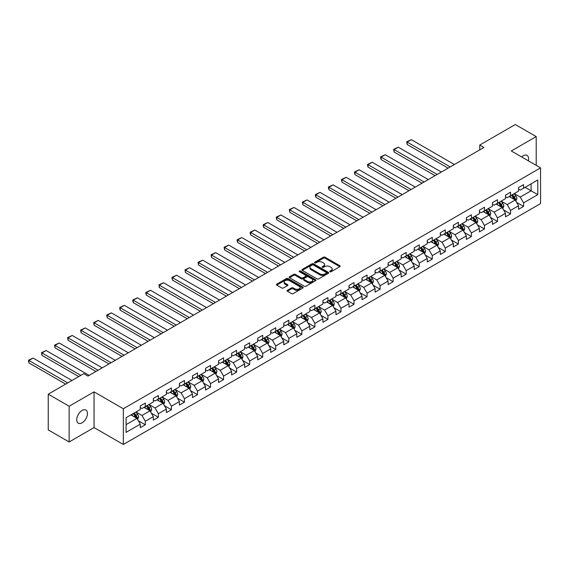 <?xml version="1.0" encoding="UTF-8"?>
<svg xmlns="http://www.w3.org/2000/svg" width="569" height="569" viewBox="0 0 569 569"><rect width="100%" height="100%" fill="white"/><g stroke="black" fill="none" stroke-linecap="round" stroke-linejoin="round"><path stroke-width="0.85" d="M329.956 271.719A0.811 0.469 0 0 0 331.101 271.719L339.821 266.69A1.159 0.669 0 0 0 340.162 266.214A1.159 0.669 0 0 0 339.821 265.737L325.048 257.209A1.159 0.669 0 0 0 323.412 257.209L314.693 262.245A0.811 0.469 0 0 0 315.838 262.906L316.969 262.259A3.713 2.141 0 0 1 322.218 262.259L323.448 262.97A3.713 2.141 0 0 1 324.536 264.485A3.713 2.141 0 0 1 323.448 266L322.324 266.655A0.811 0.469 0 0 0 323.469 267.316L324.6 266.662A3.713 2.141 0 0 1 329.849 266.662L331.08 267.373A3.713 2.141 0 0 1 332.168 268.888A3.713 2.141 0 0 1 331.08 270.403L329.956 271.057A0.811 0.469 0 0 0 329.956 271.719L329.956 271.057M82.107 422.803A7.568 4.367 120 0 0 87.05 416.131A7.568 4.367 120 0 0 85.891 410.071A7.568 4.367 120 0 0 82.107 410.441A7.568 4.367 120 0 0 77.164 417.113A7.568 4.367 120 0 0 78.323 423.18A7.568 4.367 120 0 0 82.107 422.803M528.352 160.828A7.568 4.367 120 0 0 527.029 155.38A7.568 4.367 120 0 0 523.245 155.757A7.568 4.367 120 0 0 521.645 156.959M287.381 290.282A1.159 0.669 0 0 0 287.039 290.759A1.159 0.669 0 0 0 287.381 291.228L291.527 293.625A1.159 0.669 0 0 0 293.163 293.625L302.85 288.035A1.159 0.669 0 0 0 303.192 287.558A1.159 0.669 0 0 0 302.85 287.089L288.078 278.554A1.159 0.669 0 0 0 286.435 278.554L276.754 284.144A1.159 0.669 0 0 0 276.413 284.621A1.159 0.669 0 0 0 276.754 285.097L281.755 287.985A1.159 0.669 0 0 0 283.398 287.985L287.544 285.595A1.159 0.669 0 0 0 287.886 285.119A1.159 0.669 0 0 0 287.544 284.642L285.062 283.213A3.108 1.792 0 0 1 284.151 281.947A3.108 1.792 0 0 1 286.072 280.289A3.108 1.792 0 0 1 289.45 280.673L299.18 286.292A3.108 1.792 0 0 1 300.083 287.558A3.108 1.792 0 0 1 298.17 289.216A3.108 1.792 0 0 1 294.785 288.824L293.163 287.893A1.159 0.669 0 0 0 291.527 287.893L287.381 290.282L287.381 291.228M94.063 391.856L69.141 406.245L48.244 394.175L48.244 429.901L69.141 441.964L94.063 427.582L123.324 444.474L123.324 408.755L94.063 391.856L94.063 427.582M536.204 165.359L536.204 136.588L511.289 150.977L540.55 167.869L123.324 408.755M536.204 136.588L515.301 124.526L479.767 145.038L479.767 149.867M48.244 394.175L83.778 373.662L87.96 376.073L483.942 147.449L479.767 145.038M317.047 278.888A1.159 0.669 0 0 0 318.69 278.888L328.377 273.298A1.159 0.669 0 0 0 328.711 272.821A1.159 0.669 0 0 0 328.377 272.352L313.604 263.817A1.159 0.669 0 0 0 311.961 263.817L302.274 269.414A1.159 0.669 0 0 0 301.933 269.884A1.159 0.669 0 0 0 302.274 270.36L317.047 278.888M299.771 271.897A0.811 0.469 0 0 1 300.596 272.01L300.596 271.043L315.61 279.72A1.159 0.669 0 0 1 315.951 280.19A1.159 0.669 0 0 1 315.61 280.666L305.93 286.257A1.159 0.669 0 0 1 304.287 286.257L289.514 277.729L293.661 275.353L293.661 274.386L289.514 276.783A1.159 0.669 0 0 0 289.173 277.252A1.159 0.669 0 0 0 289.514 277.729L289.514 276.783M293.661 275.353A1.159 0.669 0 0 1 295.297 275.353L295.297 274.386A1.159 0.669 0 0 0 293.661 274.386M295.297 274.386L301.293 277.843A1.159 0.669 0 0 0 302.936 277.843L305.681 276.257A1.159 0.669 0 0 0 306.022 275.787A1.159 0.669 0 0 0 305.681 275.311L299.443 271.712A0.811 0.469 0 0 1 300.596 271.043M123.324 444.474L540.55 203.595L540.55 167.869M138.331 420.754L145.315 424.78L145.315 421.259L153.338 416.622L153.338 420.15L158.36 417.248L158.36 413.727L166.383 409.09L166.383 412.617L171.404 409.723L171.404 406.195L179.427 401.565L179.427 405.085L184.448 402.191L184.448 398.663L192.471 394.033L192.471 397.553L197.486 394.658L197.486 391.138L205.516 386.5L205.516 390.028L210.53 387.126L210.53 383.606L218.56 378.968L218.56 382.496L223.574 379.601L223.574 376.073L231.604 371.443L231.604 374.964L236.619 372.069L236.619 368.541L244.649 363.911L244.649 367.432L249.663 364.537L249.663 361.016L257.693 356.379L257.693 359.9L262.707 357.005L262.707 353.484L270.73 348.847L270.73 352.375L275.752 349.473L275.752 345.952L283.775 341.315L283.775 344.842L288.796 341.948L288.796 338.42L296.819 333.79L296.819 337.31L301.84 334.416L301.84 330.888L309.863 326.257L309.863 329.778L314.877 326.883L314.877 323.363L322.908 318.725L322.908 322.253L327.922 319.351L327.922 315.831L335.952 311.193L335.952 314.721L340.966 311.826L340.966 308.298L348.996 303.661L348.996 307.189L354.01 304.294L354.01 300.766L362.04 296.136L362.04 299.657L367.055 296.762L367.055 293.234L375.085 288.604L375.085 292.125L380.099 289.23L380.099 285.709L388.122 281.072L388.122 284.6L393.143 281.698L393.143 278.177L401.166 273.54L401.166 277.067L406.188 274.173L406.188 270.645L414.211 266.015L414.211 269.535L419.232 266.641L419.232 263.113L427.255 258.482L427.255 262.003L432.269 259.108L432.269 255.588L440.299 250.95L440.299 254.471L445.314 251.576L445.314 248.056L453.344 243.418L453.344 246.946L458.358 244.044L458.358 240.523L466.388 235.886L466.388 239.414L471.402 236.519L471.402 232.991L479.432 228.361L479.432 231.882L484.447 228.987L484.447 225.459L492.47 220.829L492.47 224.35L497.491 221.455L497.491 217.934L505.514 213.297L505.514 216.825L510.535 213.923L510.535 210.402L518.558 205.765L518.558 209.292L523.58 206.398L523.58 202.87L537.79 194.662L537.79 179.989L531.105 183.851L531.105 190.8L537.79 194.662M145.315 424.78L140.301 427.675L140.301 424.154L126.083 432.362L126.083 417.689L140.301 409.481L140.301 405.953L145.315 403.058L145.315 406.586L153.338 401.949L153.338 398.421L158.36 395.526L158.36 399.054L166.383 394.417L166.383 390.896L171.404 387.994L171.404 391.522L179.427 386.884L179.427 383.364L184.448 380.469L184.448 383.99L192.471 379.359L192.471 375.832L197.486 372.937L197.486 376.458L205.516 371.827L205.516 368.299L210.53 365.405L210.53 368.932L218.56 364.295L218.56 360.774L223.574 357.873L223.574 361.4L231.604 356.763L231.604 353.242L236.619 350.348L236.619 353.868L244.649 349.231L244.649 345.71L249.663 342.815L249.663 346.336L257.693 341.706L257.693 338.178L262.707 335.283L262.707 338.804L270.73 334.174L270.73 330.646L275.752 327.751L275.752 331.279L283.775 326.642L283.775 323.121L288.796 320.219L288.796 323.747L296.819 319.109L296.819 315.589L301.84 312.694L301.84 316.215L309.863 311.584L309.863 308.057L314.877 305.162L314.877 308.683L322.908 304.052L322.908 300.524L327.922 297.63L327.922 301.157L335.952 296.52L335.952 292.999L340.966 290.098L340.966 293.625L348.996 288.988L348.996 285.467L354.01 282.565L354.01 286.093L362.04 281.456L362.04 277.935L367.055 275.04L367.055 278.561L375.085 273.931L375.085 270.403L380.099 267.508L380.099 271.029L388.122 266.399L388.122 262.871L393.143 259.976L393.143 263.504L401.166 258.867L401.166 255.346L406.188 252.444L406.188 255.972L414.211 251.334L414.211 247.814L419.232 244.919L419.232 248.44L427.255 243.802L427.255 240.282L432.269 237.387L432.269 240.907L440.299 236.277L440.299 232.749L445.314 229.855L445.314 233.375L453.344 228.745L453.344 225.217L458.358 222.323L458.358 225.85L466.388 221.213L466.388 217.692L471.402 214.79L471.402 218.318L479.432 213.681L479.432 210.16L484.447 207.265L484.447 210.786L492.47 206.156L492.47 202.628L497.491 199.733L497.491 203.254L505.514 198.624L505.514 195.096L510.535 192.201L510.535 195.729L518.558 191.092L518.558 187.571L523.58 184.669L523.58 188.197L537.79 179.989M143.978 407.354L149.996 410.832L141.973 415.462L135.948 411.992M140.301 407.546L141.973 408.514L145.315 406.586M141.973 415.462L145.315 421.259M149.996 410.832L153.338 416.622M157.023 399.822L163.04 403.3L155.017 407.937L148.993 404.459M153.338 400.014L155.017 400.981L158.36 399.054M155.017 407.937L158.36 413.727M163.04 403.3L166.383 409.09M170.067 392.297L176.084 395.768L168.054 400.405L162.037 396.927M166.383 392.489L168.054 393.449L171.404 391.522M168.054 400.405L171.404 406.195M176.084 395.768L179.427 401.565M183.104 384.765L189.128 388.236L181.098 392.873L175.081 389.395M179.427 384.957L181.098 385.924L184.448 383.99M181.098 392.873L184.448 398.663M189.128 388.236L192.471 394.033M196.149 377.233L202.173 380.711L194.143 385.341L188.126 381.87M192.471 377.425L194.143 378.392L197.486 376.458M194.143 385.341L197.486 391.138M202.173 380.711L205.516 386.5M209.193 369.701L215.217 373.179L207.187 377.809L201.17 374.338M205.516 369.893L207.187 370.86L210.53 368.932M207.187 377.809L210.53 383.606M215.217 373.179L218.56 378.968M222.237 362.168L228.261 365.647L220.231 370.284L214.214 366.806M218.56 362.368L220.231 363.328L223.574 361.4M220.231 370.284L223.574 376.073M228.261 365.647L231.604 371.443M235.282 354.643L241.299 358.114L233.276 362.752L227.251 359.274M231.604 354.836L233.276 355.803L236.619 353.868M233.276 362.752L236.619 368.541M241.299 358.114L244.649 363.911M248.326 347.111L254.343 350.589L246.32 355.22L240.296 351.742M244.649 347.303L246.32 348.271L249.663 346.336M246.32 355.22L249.663 361.016M254.343 350.589L257.693 356.379M261.37 339.579L267.387 343.057L259.364 347.687L253.34 344.217M257.693 339.771L259.364 340.739L262.707 338.804M259.364 347.687L262.707 353.484M267.387 343.057L270.73 348.847M274.414 332.047L280.432 335.525L272.409 340.162L266.384 336.684M270.73 332.239L272.409 333.206L275.752 331.279M272.409 340.162L275.752 345.952M280.432 335.525L283.775 341.315M287.459 324.515L293.476 327.993L285.446 332.63L279.429 329.152M283.775 324.714L285.446 325.674L288.796 323.747M285.446 332.63L288.796 338.42M293.476 327.993L296.819 333.79M300.496 316.99L306.52 320.461L298.49 325.098L292.473 321.62M296.819 317.182L298.49 318.149L301.84 316.215M298.49 325.098L301.84 330.888M306.52 320.461L309.863 326.257M313.54 309.458L319.565 312.936L311.535 317.566L305.517 314.088M309.863 309.65L311.535 310.617L314.877 308.683M311.535 317.566L314.877 323.363M319.565 312.936L322.908 318.725M326.585 301.926L332.609 305.404L324.579 310.034L318.562 306.563M322.908 302.118L324.579 303.085L327.922 301.157M324.579 310.034L327.922 315.831M332.609 305.404L335.952 311.193M339.629 294.393L345.653 297.872L337.623 302.509L331.606 299.031M335.952 294.586L337.623 295.553L340.966 293.625M337.623 302.509L340.966 308.298M345.653 297.872L348.996 303.661M352.673 286.868L358.69 290.339L350.668 294.977L344.643 291.499M348.996 287.061L350.668 288.021L354.01 286.093M350.668 294.977L354.01 300.766M358.69 290.339L362.04 296.136M365.718 279.336L371.735 282.807L363.712 287.445L357.688 283.967M362.04 279.528L363.712 280.496L367.055 278.561M363.712 287.445L367.055 293.234M371.735 282.807L375.085 288.604M378.762 271.804L384.779 275.282L376.756 279.912L370.732 276.442M375.085 271.996L376.756 272.964L380.099 271.029M376.756 279.912L380.099 285.709M384.779 275.282L388.122 281.072M391.806 264.272L397.823 267.75L389.801 272.38L383.776 268.909M388.122 264.464L389.801 265.431L393.143 263.504M389.801 272.38L393.143 278.177M397.823 267.75L401.166 273.54M404.851 256.74L410.868 260.218L402.838 264.855L396.821 261.377M401.166 256.939L402.838 257.899L406.188 255.972M402.838 264.855L406.188 270.645M410.868 260.218L414.211 266.015M417.888 249.215L423.912 252.686L415.882 257.323L409.865 253.845M414.211 249.407L415.882 250.374L419.232 248.44M415.882 257.323L419.232 263.113M423.912 252.686L427.255 258.482M430.932 241.683L436.956 245.161L428.926 249.791L422.909 246.313M427.255 241.875L428.926 242.842L432.269 240.907M428.926 249.791L432.269 255.588M436.956 245.161L440.299 250.95M443.976 234.151L450.001 237.629L441.971 242.259L435.954 238.788M440.299 234.343L441.971 235.31L445.314 233.375M441.971 242.259L445.314 248.056M450.001 237.629L453.344 243.418M457.021 226.618L463.038 230.096L455.015 234.734L448.998 231.256M453.344 226.811L455.015 227.778L458.358 225.85M455.015 234.734L458.358 240.523M463.038 230.096L466.388 235.886M470.065 219.093L476.082 222.564L468.059 227.202L462.035 223.724M466.388 219.285L468.059 220.246L471.402 218.318M468.059 227.202L471.402 232.991M476.082 222.564L479.432 228.361M483.109 211.561L489.127 215.032L481.104 219.67L475.079 216.192M479.432 211.753L481.104 212.721L484.447 210.786M481.104 219.67L484.447 225.459M489.127 215.032L492.47 220.829M496.154 204.029L502.171 207.507L494.148 212.137L488.124 208.659M492.47 204.221L494.148 205.189L497.491 203.254M494.148 212.137L497.491 217.934M502.171 207.507L505.514 213.297M509.198 196.497L515.215 199.975L507.185 204.605L501.168 201.134M505.514 196.689L507.185 197.656L510.535 195.729M507.185 204.605L510.535 210.402M515.215 199.975L518.558 205.765M525.08 187.329L531.105 190.8L520.23 197.08L514.212 193.602M518.558 189.164L520.23 190.124L523.58 188.197M520.23 197.08L523.58 202.87M69.141 406.245L69.141 441.964M126.083 424.638L136.951 418.364L130.934 414.886M136.951 418.364L140.301 424.154M516.595 202.365L523.58 206.398M503.551 209.897L510.535 213.923M490.506 217.422L497.491 221.455M477.462 224.954L484.447 228.987M464.418 232.486L471.402 236.519M451.381 240.018L458.358 244.044M438.336 247.551L445.314 251.576M425.292 255.076L432.269 259.108M412.248 262.608L419.232 266.641M399.203 270.14L406.188 274.173M386.159 277.672L393.143 281.698M373.115 285.197L380.099 289.23M360.07 292.729L367.055 296.762M347.026 300.261L354.01 304.294M333.989 307.793L340.966 311.826M320.944 315.326L327.922 319.351M307.9 322.851L314.877 326.883M294.856 330.383L301.84 334.416M281.811 337.915L288.796 341.948M268.767 345.447L275.752 349.473M255.723 352.972L262.707 357.005M242.679 360.504L249.663 364.537M229.641 368.036L236.619 372.069M216.597 375.568L223.574 379.601M203.553 383.101L210.53 387.126M190.508 390.626L197.486 394.658M177.464 398.158L184.448 402.191M164.42 405.69L171.404 409.723M151.375 413.222L158.36 417.248M330.276 271.833L331.08 271.37A3.713 2.141 0 0 0 332.168 269.855L332.168 268.888M324.536 264.485L324.536 265.446A3.713 2.141 0 0 1 323.448 266.968L322.644 267.43M339.807 266.697L325.048 258.177A1.159 0.669 0 0 0 323.412 258.177L315.013 263.02M328.356 273.305L313.604 264.784A1.159 0.669 0 0 0 311.961 264.784L302.288 270.367M326.322 273.156A0.811 0.469 0 0 0 326.322 272.494L313.355 265.005A0.811 0.469 0 0 0 312.203 265.005L311.015 265.695A3.713 2.141 0 0 0 309.927 267.21A3.713 2.141 0 0 0 311.015 268.724L319.878 273.838A3.713 2.141 0 0 0 325.134 273.838L326.322 273.156L326.322 274.123A0.811 0.469 0 0 0 326.563 273.789L326.563 272.821M309.927 267.21L309.927 268.177A3.713 2.141 0 0 0 311.015 269.692L311.015 268.724M326.322 274.123L325.134 274.806A3.713 2.141 0 0 1 319.878 274.806L311.015 269.692M295.297 275.353L301.293 278.81A1.159 0.669 0 0 0 302.936 278.81L305.681 277.224A1.159 0.669 0 0 0 306.022 276.747L306.022 275.787M300.596 272.01L315.596 280.673M307.509 281.435A3.108 1.792 0 0 0 310.894 281.826A3.108 1.792 0 0 0 312.808 280.168A3.108 1.792 0 0 0 311.897 278.902L308.469 276.925A1.159 0.669 0 0 0 306.833 276.925L304.081 278.511A1.159 0.669 0 0 0 303.739 278.981A1.159 0.669 0 0 0 304.081 279.457L307.509 281.435L307.509 282.402A3.108 1.792 0 0 0 310.894 282.786A3.108 1.792 0 0 0 312.808 281.136L312.808 280.168M303.739 278.981L303.739 279.948A1.159 0.669 0 0 0 304.081 280.425L304.081 279.457M307.509 282.402L304.081 280.425M300.083 287.558L300.083 288.526A3.108 1.792 0 0 1 298.17 290.183A3.108 1.792 0 0 1 294.785 289.792L293.163 288.853A1.159 0.669 0 0 0 291.527 288.853L287.395 291.243M284.151 281.947L284.151 282.907A3.108 1.792 0 0 0 285.062 284.18L285.062 283.213M287.53 285.602L285.062 284.18M302.836 288.042L288.078 279.521A1.159 0.669 0 0 0 286.435 279.521L276.769 285.105M515.877 201.12L516.872 198.609A3.137 1.807 -120 0 0 515.87 195.942L514.148 193.638M450.207 166.93L407.169 142.086L411.351 139.668L454.389 164.519M511.14 197.621L509.966 196.056M407.169 144.498L406.714 141.816L407.169 142.086L407.169 144.498L448.116 168.14M511.552 195.139L513.281 197.443A3.137 1.807 60 0 1 514.177 199.328L515.18 198.745A3.137 1.807 -120 0 0 514.284 196.86L512.555 194.555M511.773 195.011L513.686 197.564A1.593 0.925 60 0 1 513.978 198.055L515.18 198.745M406.714 141.816L411.351 139.668M502.832 208.645L503.828 206.142A3.137 1.807 -120 0 0 502.825 203.474L501.104 201.17M437.163 174.463L394.125 149.619L398.307 147.2L441.345 172.044M498.095 205.153L496.922 203.588M394.125 152.03L393.67 149.348L394.125 149.619L394.125 152.03L435.072 175.672M498.508 202.671L500.236 204.968A3.137 1.807 60 0 1 501.133 206.853L502.135 206.277A3.137 1.807 -120 0 0 501.239 204.392L499.511 202.087M498.729 202.543L500.642 205.096A1.593 0.925 60 0 1 500.933 205.58L502.135 206.277M393.67 149.348L398.307 147.2M489.788 216.177L490.784 213.674A3.137 1.807 -120 0 0 489.781 211.007L488.06 208.702M424.118 181.995L381.088 157.144L385.263 154.732L428.301 179.576M485.051 212.678L483.878 211.113M381.088 159.562L380.625 157.848L380.625 156.88L381.088 157.144L381.088 159.562L422.027 183.197M485.464 210.196L487.192 212.5A3.137 1.807 60 0 1 488.088 214.385L489.091 213.809A3.137 1.807 -120 0 0 488.195 211.924L486.467 209.62M485.684 210.075L487.597 212.628A1.593 0.925 60 0 1 487.889 213.112L489.091 213.809M380.625 156.88L385.263 154.732M476.744 223.709L477.74 221.206A3.137 1.807 -120 0 0 476.737 218.539L475.015 216.234M411.074 189.52L368.043 164.676L372.218 162.265L415.256 187.109M472.007 220.21L470.833 218.645M368.043 167.087L367.581 165.38L367.581 164.413L368.043 164.676L368.043 167.087L408.983 190.729M472.419 217.728L474.148 220.032A3.137 1.807 60 0 1 475.044 221.917L476.047 221.341A3.137 1.807 -120 0 0 475.151 219.456L473.429 217.152M472.64 217.6L474.553 220.16A1.593 0.925 60 0 1 474.845 220.644L476.047 221.341M367.581 164.413L372.218 162.265M463.699 231.242L464.695 228.738A3.137 1.807 -120 0 0 463.699 226.064L461.971 223.766M398.03 197.052L354.999 172.208L359.181 169.797L402.212 194.641M458.963 227.742L457.789 226.178M354.999 174.619L354.537 172.905L354.537 171.945L354.999 172.208L354.999 174.619L395.946 198.261M459.382 225.26L461.103 227.564A3.137 1.807 60 0 1 462 229.449L463.002 228.866A3.137 1.807 -120 0 0 462.106 226.981L460.385 224.677M459.596 225.132L461.509 227.692A1.593 0.925 60 0 1 461.8 228.176L463.002 228.866M354.537 171.945L359.181 169.797M450.655 238.774L451.651 236.263A3.137 1.807 -120 0 0 450.655 233.596L448.927 231.291M384.993 204.584L341.955 179.74L346.137 177.322L389.168 202.173M445.918 235.274L444.745 233.71M341.955 182.151L341.492 179.47L341.955 179.74L341.955 182.151L382.901 205.793M446.338 232.792L448.059 235.097A3.137 1.807 60 0 1 448.955 236.981L449.958 236.398A3.137 1.807 -120 0 0 449.062 234.513L447.341 232.209M446.551 232.664L448.472 235.217A1.593 0.925 60 0 1 448.756 235.701L449.958 236.398M341.492 179.47L346.137 177.322M437.618 246.299L438.607 243.795A3.137 1.807 -120 0 0 437.611 241.128L435.882 238.824M371.948 212.116L328.91 187.265L333.093 184.854L376.123 209.698M432.874 242.799L431.7 241.235M328.91 189.683L328.448 187.969L328.448 187.002L328.91 187.265L328.91 189.683L369.857 213.318M433.294 240.317L435.015 242.622A3.137 1.807 60 0 1 435.918 244.506L436.921 243.93A3.137 1.807 -120 0 0 436.018 242.045L434.296 239.741M433.507 240.196L435.427 242.75A1.593 0.925 60 0 1 435.712 243.233L436.921 243.93M328.448 187.002L333.093 184.854M424.574 253.831L425.569 251.327A3.137 1.807 -120 0 0 424.566 248.66L422.838 246.356M358.904 219.648L315.866 194.797L320.048 192.386L363.086 217.23M419.83 250.332L418.663 248.767M315.866 197.215L315.404 195.501L315.404 194.534L315.866 194.797L315.866 197.215L356.813 220.85M420.249 247.849L421.978 250.154A3.137 1.807 60 0 1 422.874 252.039L423.877 251.462A3.137 1.807 -120 0 0 422.98 249.578L421.252 247.273M420.47 247.728L422.383 250.282A1.593 0.925 60 0 1 422.675 250.765L423.877 251.462M315.404 194.534L320.048 192.386M411.529 261.363L412.525 258.859A3.137 1.807 -120 0 0 411.522 256.192L409.794 253.888M345.86 227.173L302.822 202.329L307.004 199.918L350.042 224.762M406.785 257.864L405.619 256.299M302.822 204.74L302.367 202.066L302.822 202.329L302.822 204.74L343.768 228.382M407.205 255.381L408.933 257.686A3.137 1.807 60 0 1 409.829 259.571L410.832 258.987A3.137 1.807 -120 0 0 409.936 257.103L408.208 254.805M407.425 255.253L409.339 257.814A1.593 0.925 60 0 1 409.63 258.298L410.832 258.987M302.367 202.066L307.004 199.918M398.485 268.895L399.481 266.384A3.137 1.807 -120 0 0 398.478 263.717L396.757 261.413M332.815 234.705L289.777 209.861L293.96 207.443L336.997 232.294M393.748 265.396L392.574 263.831M289.777 212.273L289.322 209.598L289.777 209.861L289.777 212.273L330.724 235.915M394.161 262.914L395.889 265.218A3.137 1.807 60 0 1 396.785 267.103L397.788 266.52A3.137 1.807 -120 0 0 396.892 264.635L395.163 262.33M394.381 262.786L396.294 265.339A1.593 0.925 60 0 1 396.586 265.83L397.788 266.52M289.322 209.598L293.96 207.443M385.441 276.427L386.436 273.917A3.137 1.807 -120 0 0 385.433 271.249L383.712 268.945M319.771 242.238L276.733 217.394L280.915 214.975L323.953 239.826M380.704 272.928L379.53 271.363M276.733 219.805L276.278 217.123L276.733 217.394L276.733 219.805L317.68 243.447M381.116 270.446L382.845 272.75A3.137 1.807 60 0 1 383.741 274.628L384.744 274.052A3.137 1.807 -120 0 0 383.847 272.167L382.119 269.862M381.337 270.318L383.25 272.871A1.593 0.925 60 0 1 383.542 273.355L384.744 274.052M276.278 217.123L280.915 214.975M372.396 283.952L373.392 281.449A3.137 1.807 -120 0 0 372.389 278.782L370.668 276.477M306.727 249.77L263.696 224.919L267.871 222.507L310.909 247.351M367.659 280.453L366.486 278.888M263.696 227.337L263.234 225.623L263.234 224.655L263.696 224.919L263.696 227.337L304.635 250.972M368.072 277.971L369.8 280.275A3.137 1.807 60 0 1 370.696 282.16L371.699 281.584A3.137 1.807 -120 0 0 370.803 279.699L369.075 277.395M368.292 277.85L370.206 280.403A1.593 0.925 60 0 1 370.497 280.887L371.699 281.584M263.234 224.655L267.871 222.507M359.352 291.484L360.348 288.981A3.137 1.807 -120 0 0 359.352 286.314L357.624 284.009M293.682 257.295L250.652 232.451L254.827 230.04L297.864 254.884M354.615 287.985L353.441 286.42M250.652 234.869L250.189 233.155L250.189 232.188L250.652 232.451L250.652 234.869L291.591 258.504M355.028 285.503L356.756 287.807A3.137 1.807 60 0 1 357.652 289.692L358.655 289.116A3.137 1.807 -120 0 0 357.759 287.231L356.038 284.927M355.248 285.375L357.161 287.935A1.593 0.925 60 0 1 357.453 288.419L358.655 289.116M250.189 232.188L254.827 230.04M346.308 299.017L347.303 296.513A3.137 1.807 -120 0 0 346.308 293.839L344.579 291.541M280.638 264.827L237.607 239.983L241.789 237.572L284.82 262.416M341.571 295.517L340.397 293.953M237.607 242.394L237.145 240.68L237.145 239.72L237.607 239.983L237.607 242.394L278.554 266.036M341.99 293.035L343.712 295.339A3.137 1.807 60 0 1 344.608 297.224L345.611 296.641A3.137 1.807 -120 0 0 344.714 294.756L342.993 292.459M342.204 292.907L344.117 295.467A1.593 0.925 60 0 1 344.409 295.951L345.611 296.641M237.145 239.72L241.789 237.572M333.27 306.549L334.259 304.038A3.137 1.807 -120 0 0 333.263 301.371L331.535 299.066M267.601 272.359L224.563 247.515L228.745 245.097L271.776 269.948M328.526 303.049L327.353 301.485M224.563 249.926L224.101 247.245L224.563 247.515L224.563 249.926L265.51 273.568M328.946 300.567L330.667 302.872A3.137 1.807 60 0 1 331.563 304.756L332.566 304.173A3.137 1.807 -120 0 0 331.67 302.288L329.949 299.984M329.159 300.439L331.08 302.993A1.593 0.925 60 0 1 331.364 303.483L332.566 304.173M224.101 247.245L228.745 245.097M320.226 314.074L321.215 311.57A3.137 1.807 -120 0 0 320.219 308.903L318.491 306.599M254.556 279.891L211.519 255.047L215.701 252.629L258.731 277.473M315.482 310.582L314.308 309.01M211.519 257.458L211.056 254.777L211.519 255.047L211.519 257.458L252.465 281.1M315.902 308.099L317.623 310.397A3.137 1.807 60 0 1 318.526 312.281L319.529 311.705A3.137 1.807 -120 0 0 318.633 309.821L316.905 307.516M316.122 307.971L318.035 310.525A1.593 0.925 60 0 1 318.32 311.008L319.529 311.705M211.056 254.777L215.701 252.629M307.182 321.606L308.178 319.102A3.137 1.807 -120 0 0 307.175 316.435L305.446 314.131M241.512 287.423L198.474 262.572L202.656 260.161L245.694 285.005M302.438 318.107L301.271 316.542M198.474 264.99L198.019 262.309L198.474 262.572L198.474 264.99L239.421 288.625M302.857 315.624L304.586 317.929A3.137 1.807 60 0 1 305.482 319.814L306.485 319.237A3.137 1.807 -120 0 0 305.589 317.353L303.86 315.048M303.078 315.503L304.991 318.057A1.593 0.925 60 0 1 305.283 318.54L306.485 319.237M198.019 262.309L202.656 260.161M294.137 329.138L295.133 326.634A3.137 1.807 -120 0 0 294.13 323.967L292.402 321.663M228.468 294.948L185.43 270.104L189.612 267.693L232.65 292.537M289.393 325.639L288.227 324.074M185.43 272.515L184.975 269.841L185.43 270.104L185.43 272.515L226.377 296.157M289.813 323.156L291.541 325.461A3.137 1.807 60 0 1 292.438 327.346L293.44 326.77A3.137 1.807 -120 0 0 292.544 324.885L290.816 322.58M290.034 323.028L291.947 325.589A1.593 0.925 60 0 1 292.238 326.073L293.44 326.77M184.975 269.841L189.612 267.693M281.093 336.67L282.089 334.167A3.137 1.807 -120 0 0 281.086 331.492L279.365 329.188M215.423 302.48L172.386 277.636L176.568 275.225L219.606 300.069M276.356 333.171L275.183 331.606M172.386 280.048L171.93 277.373L172.386 277.636L172.386 280.048L213.332 303.69M276.769 330.689L278.497 332.993A3.137 1.807 60 0 1 279.393 334.878L280.396 334.295A3.137 1.807 -120 0 0 279.5 332.41L277.772 330.105M276.989 330.561L278.902 333.114A1.593 0.925 60 0 1 279.194 333.605L280.396 334.295M171.93 277.373L176.568 275.225M268.049 344.202L269.045 341.692A3.137 1.807 -120 0 0 268.042 339.024L266.32 336.72M202.379 310.013L159.348 285.169L163.523 282.75L206.561 307.601M263.312 340.703L262.138 339.138M159.348 287.58L158.886 284.898L159.348 285.169L159.348 287.58L200.288 311.222M263.724 338.221L265.453 340.525A3.137 1.807 60 0 1 266.349 342.41L267.352 341.827A3.137 1.807 -120 0 0 266.456 339.942L264.727 337.637M263.945 338.093L265.858 340.646A1.593 0.925 60 0 1 266.15 341.13L267.352 341.827M158.886 284.898L163.523 282.75M255.004 351.727L256 349.224A3.137 1.807 -120 0 0 254.997 346.557L253.276 344.252M189.335 317.545L146.304 292.694L150.479 290.282L193.517 315.126M250.268 348.228L249.094 346.663M146.304 295.112L145.842 293.398L145.842 292.43L146.304 292.694L146.304 295.112L187.244 318.747M250.68 345.746L252.408 348.05A3.137 1.807 60 0 1 253.305 349.935L254.307 349.359A3.137 1.807 -120 0 0 253.411 347.474L251.683 345.17M250.901 345.625L252.814 348.178A1.593 0.925 60 0 1 253.105 348.662L254.307 349.359M145.842 292.43L150.479 290.282M241.96 359.259L242.956 356.756A3.137 1.807 -120 0 0 241.96 354.089L240.232 351.784M176.29 325.077L133.26 300.226L137.442 297.815L180.473 322.659M237.223 355.76L236.05 354.195M133.26 302.644L132.797 300.93L132.797 299.963L133.26 300.226L133.26 302.644L174.199 326.279M237.636 353.278L239.364 355.582A3.137 1.807 60 0 1 240.26 357.467L241.263 356.891A3.137 1.807 -120 0 0 240.367 355.006L238.646 352.702M237.856 353.157L239.769 355.71A1.593 0.925 60 0 1 240.061 356.194L241.263 356.891M132.797 299.963L137.442 297.815M228.916 366.792L229.912 364.288A3.137 1.807 -120 0 0 228.916 361.621L227.187 359.316M163.246 332.602L120.215 307.758L124.398 305.347L167.428 330.191M224.179 363.292L223.005 361.728M120.215 310.169L119.753 308.455L119.753 307.495L120.215 307.758L120.215 310.169L161.162 333.811M224.599 360.81L226.32 363.114A3.137 1.807 60 0 1 227.216 364.999L228.219 364.416A3.137 1.807 -120 0 0 227.323 362.531L225.601 360.234M224.812 360.682L226.725 363.242A1.593 0.925 60 0 1 227.017 363.726L228.219 364.416M119.753 307.495L124.398 305.347M215.879 374.324L216.867 371.813A3.137 1.807 -120 0 0 215.871 369.146L214.143 366.841M150.209 340.134L107.171 315.29L111.353 312.872L154.384 337.723M211.135 370.824L209.961 369.26M107.171 317.701L106.709 315.02L107.171 315.29L107.171 317.701L148.118 341.343M211.554 368.342L213.275 370.647A3.137 1.807 60 0 1 214.172 372.531L215.182 371.948A3.137 1.807 -120 0 0 214.278 370.063L212.557 367.759M211.768 368.214L213.688 370.768A1.593 0.925 60 0 1 213.972 371.258L215.182 371.948M106.709 315.02L111.353 312.872M202.834 381.856L203.823 379.345A3.137 1.807 -120 0 0 202.827 376.678L201.099 374.374M137.165 347.666L94.127 322.822L98.309 320.404L141.34 345.255M198.09 378.357L196.917 376.792M94.127 325.233L93.665 322.552L94.127 322.822L94.127 325.233L135.073 348.875M198.51 375.874L200.231 378.172A3.137 1.807 60 0 1 201.134 380.056L202.137 379.48A3.137 1.807 -120 0 0 201.241 377.596L199.513 375.291M198.73 375.746L200.644 378.3A1.593 0.925 60 0 1 200.928 378.783L202.137 379.48M93.665 322.552L98.309 320.404M189.79 389.381L190.786 386.877A3.137 1.807 -120 0 0 189.783 384.21L188.054 381.906M124.12 355.198L81.083 330.347L85.265 327.936L128.302 352.78M185.046 385.882L183.879 384.317M81.083 332.765L80.627 330.084L81.083 330.347L81.083 332.765L122.029 356.4M185.466 383.399L187.194 385.704A3.137 1.807 60 0 1 188.09 387.589L189.093 387.012A3.137 1.807 -120 0 0 188.197 385.128L186.468 382.823M185.686 383.278L187.599 385.832A1.593 0.925 60 0 1 187.891 386.315L189.093 387.012M80.627 330.084L85.265 327.936M176.746 396.913L177.741 394.409A3.137 1.807 -120 0 0 176.739 391.742L175.01 389.438M111.076 362.723L68.038 337.879L72.22 335.468L115.258 360.312M172.009 393.414L170.835 391.849M68.038 340.298L67.583 337.616L68.038 337.879L68.038 340.298L108.985 363.932M172.421 390.931L174.15 393.236A3.137 1.807 60 0 1 175.046 395.121L176.049 394.545A3.137 1.807 -120 0 0 175.152 392.66L173.424 390.355M172.642 390.803L174.555 393.364A1.593 0.925 60 0 1 174.847 393.848L176.049 394.545M67.583 337.616L72.22 335.468M163.701 404.445L164.697 401.942A3.137 1.807 -120 0 0 163.694 399.267L161.973 396.97M98.032 370.255L54.994 345.411L59.176 343L102.214 367.844M158.964 400.946L157.791 399.381M54.994 347.823L54.539 345.148L54.994 345.411L54.994 347.823L95.941 371.465M159.377 398.464L161.105 400.768A3.137 1.807 60 0 1 162.001 402.653L163.004 402.07A3.137 1.807 -120 0 0 162.108 400.185L160.38 397.88M159.597 398.336L161.511 400.896A1.593 0.925 60 0 1 161.802 401.38L163.004 402.07M54.539 345.148L59.176 343M150.657 411.977L151.653 409.467A3.137 1.807 -120 0 0 150.65 406.799L148.929 404.495M80.805 375.376L41.957 352.944L46.132 350.525L89.169 375.376M145.92 408.478L144.746 406.913M41.957 355.355L41.494 352.673L41.957 352.944L41.957 355.355L78.714 376.578M146.333 405.996L148.061 408.3A3.137 1.807 60 0 1 148.957 410.185L149.96 409.602A3.137 1.807 -120 0 0 149.064 407.717L147.335 405.413M146.553 405.868L148.466 408.421A1.593 0.925 60 0 1 148.758 408.905L149.96 409.602M41.494 352.673L46.132 350.525M137.613 419.502L138.608 416.999A3.137 1.807 -120 0 0 137.606 414.332L135.884 412.027M67.761 382.901L28.912 360.476L33.087 358.057L71.943 380.49M132.876 416.003L131.702 414.438M28.912 362.887L28.45 360.205L28.912 360.476L28.912 362.887L65.677 384.111M133.288 413.528L135.017 415.825A3.137 1.807 60 0 1 135.913 417.71L136.916 417.134A3.137 1.807 -120 0 0 136.019 415.249L134.291 412.945M133.509 413.4L135.422 415.953A1.593 0.925 60 0 1 135.714 416.437L136.916 417.134M28.45 360.205L33.087 358.057M331.08 271.37L331.08 270.403M322.324 267.316L322.324 266.655M323.448 266.968L323.448 266M314.693 262.906L314.693 262.245M323.412 258.177L323.412 257.209M325.048 258.177L325.048 257.209M339.821 266.69L339.821 265.737M302.274 270.36L302.274 269.414M311.961 264.784L311.961 263.817M313.604 264.784L313.604 263.817M328.377 273.298L328.377 272.352M319.878 274.806L319.878 273.838M325.134 274.806L325.134 273.838M301.293 278.81L301.293 277.843M302.936 278.81L302.936 277.843M305.681 277.224L305.681 276.257M315.61 280.666L315.61 279.72M291.527 288.853L291.527 287.893M293.163 288.853L293.163 287.893M294.785 289.792L294.785 288.824M287.544 285.595L287.544 284.642M276.754 285.097L276.754 284.144M286.435 279.521L286.435 278.554M288.078 279.521L288.078 278.554M302.85 288.035L302.85 287.089M514.909 199.797L516.851 198.673M514.284 196.86L515.87 195.942M512.05 198.147L513.281 197.443M501.865 207.329L503.807 206.206M501.239 204.392L502.825 203.474M499.013 205.679L500.236 204.968M488.821 214.854L490.763 213.731M488.195 211.924L489.781 211.007M485.969 213.211L487.192 212.5M475.776 222.387L477.718 221.263M475.151 219.456L476.737 218.539M472.924 220.736L474.148 220.032M462.732 229.919L464.674 228.795M462.106 226.981L463.699 226.064M459.88 228.269L461.103 227.564M449.688 237.451L451.63 236.327M449.062 234.513L450.655 233.596M446.836 235.801L448.059 235.097M436.643 244.976L438.592 243.859M436.018 242.045L437.611 241.128M433.791 243.333L435.015 242.622M423.599 252.508L425.548 251.384M422.98 249.578L424.566 248.66M420.747 250.865L421.978 250.154M410.555 260.04L412.504 258.916M409.936 257.103L411.522 256.192M407.703 258.39L408.933 257.686M397.518 267.572L399.459 266.448M396.892 264.635L398.478 263.717M394.658 265.922L395.889 265.218M384.473 275.104L386.415 273.981M383.847 272.167L385.433 271.249M381.621 273.454L382.845 272.75M371.429 282.629L373.371 281.513M370.803 279.699L372.389 278.782M368.577 280.986L369.8 280.275M358.385 290.162L360.326 289.038M357.759 287.231L359.352 286.314M355.533 288.519L356.756 287.807M345.34 297.694L347.282 296.57M344.714 294.756L346.308 293.839M342.488 296.044L343.712 295.339M332.296 305.226L334.238 304.102M331.67 302.288L333.263 301.371M329.444 303.576L330.667 302.872M319.252 312.751L321.201 311.634M318.633 309.821L320.219 308.903M316.4 311.108L317.623 310.397M306.207 320.283L308.156 319.159M305.589 317.353L307.175 316.435M303.355 318.64L304.586 317.929M293.163 327.815L295.112 326.691M292.544 324.885L294.13 323.967M290.311 326.165L291.541 325.461M280.126 335.347L282.068 334.223M279.5 332.41L281.086 331.492M277.267 333.697L278.497 332.993M267.081 342.879L269.023 341.756M266.456 339.942L268.042 339.024M264.229 341.229L265.453 340.525M254.037 350.404L255.979 349.288M253.411 347.474L254.997 346.557M251.185 348.761L252.408 348.05M240.993 357.937L242.935 356.813M240.367 355.006L241.96 354.089M238.141 356.294L239.364 355.582M227.949 365.469L229.89 364.345M227.323 362.531L228.916 361.621M225.096 363.819L226.32 363.114M214.904 373.001L216.846 371.877M214.278 370.063L215.871 369.146M212.052 371.351L213.275 370.647M201.86 380.533L203.809 379.409M201.241 377.596L202.827 376.678M199.008 378.883L200.231 378.172M188.816 388.058L190.764 386.941M188.197 385.128L189.783 384.21M185.963 386.415L187.194 385.704M175.778 395.59L177.72 394.466M175.152 392.66L176.739 391.742M172.919 393.947L174.15 393.236M162.734 403.122L164.676 401.999M162.108 400.185L163.694 399.267M159.882 401.472L161.105 400.768M149.69 410.654L151.631 409.531M149.064 407.717L150.65 406.799M146.838 409.004L148.061 408.3M136.645 418.179L138.587 417.063M136.019 415.249L137.606 414.332M133.793 416.536L135.017 415.825"/></g></svg>
